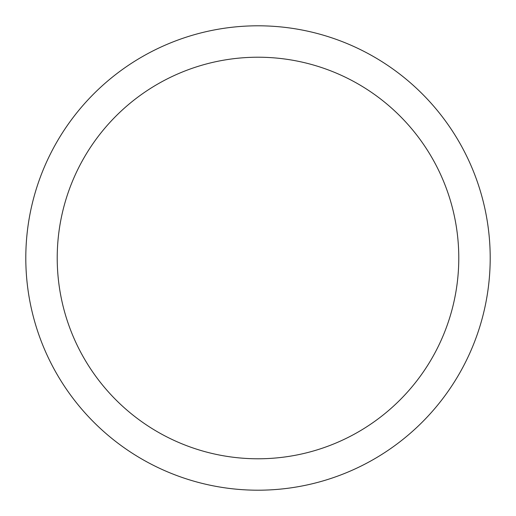 <?xml version="1.0" encoding="UTF-8"?>
<svg xmlns="http://www.w3.org/2000/svg" width="516" height="516" viewBox="0 0 516 516"><rect width="100%" height="100%" fill="white"/><g stroke="black" fill="none" stroke-linecap="round" stroke-linejoin="round"><path stroke-width="0.77" d="M57.218 258A200.782 200.782 0 0 0 258 458.782A200.782 200.782 0 0 0 458.782 258A200.782 200.782 0 0 0 258 57.218A200.782 200.782 0 0 0 57.218 258M25.8 258A232.2 232.2 0 0 0 258 490.2A232.2 232.2 0 0 0 490.2 258A232.2 232.2 0 0 0 258 25.8A232.2 232.2 0 0 0 25.8 258"/></g></svg>
